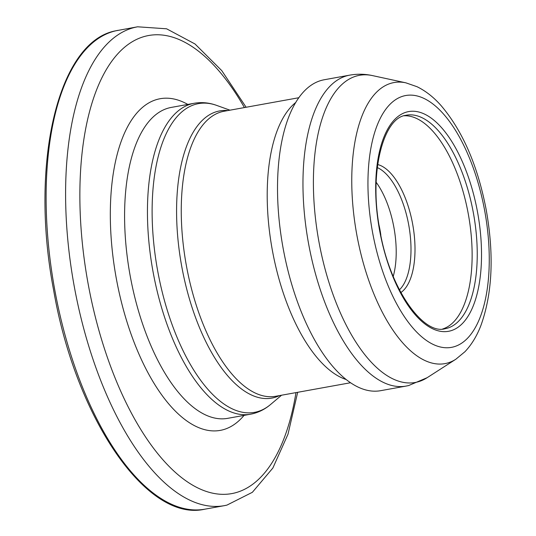 <?xml version="1.0" encoding="UTF-8"?>
<svg xmlns="http://www.w3.org/2000/svg" width="536" height="536" viewBox="0 0 536 536"><rect width="100%" height="100%" fill="white"/><g stroke="black" fill="none" stroke-linecap="round" stroke-linejoin="round"><path stroke-width="0.8" d="M322.799 80.052A157.999 70.484 -100.3 0 1 324.28 79.743L349.727 75.141A157.999 70.484 -100.3 0 0 348.246 75.449A157.999 70.484 -100.3 0 0 308.79 244.831A157.999 70.484 -100.3 0 0 405.966 386.101L380.52 390.704A157.999 70.484 -100.3 0 1 283.343 249.434A157.999 70.484 -100.3 0 1 322.799 80.052M404.07 115.789A108.493 48.401 -100.3 0 1 468.343 214.253A108.493 48.401 -100.3 0 1 442.629 328.99M379.093 225.415A54.25 24.2 -100.3 0 1 380.835 235.063M376.198 182.327A64.782 28.897 -100.3 0 1 393.216 276.435M377.284 167.58A64.782 28.897 -100.3 0 1 408.74 225.033A64.782 28.897 -100.3 0 1 399.4 289.869M377.672 164.545A66.323 29.587 -100.3 0 1 412.693 224.316A66.323 29.587 -100.3 0 1 400.828 292.576M446.146 328.501A108.493 48.401 -100.3 0 1 445.128 328.709C423.005 335.502 388.466 287.135 379.481 227.787C368.875 171.44 383.689 117.98 405.611 115.367L406.509 115.18A108.493 48.401 -100.3 0 1 473.241 212.189A108.493 48.401 -100.3 0 1 446.146 328.501M405.705 115.347A108.493 48.401 -100.3 0 1 406.509 115.18M407.688 111.783A111.656 49.808 -100.3 0 1 477.181 210.219A111.656 49.808 -100.3 0 1 449.523 331.101A111.656 49.808 -100.3 0 1 380.024 232.664A111.656 49.808 -100.3 0 1 407.688 111.783M404.626 95.75A127.983 57.097 -100.3 0 1 484.283 208.584A127.983 57.097 -100.3 0 1 452.578 347.134A127.983 57.097 -100.3 0 1 372.922 234.299A127.983 57.097 -100.3 0 1 404.626 95.75M392.694 82.825A142.824 63.717 -100.3 0 1 405.839 82.825L417.008 86.698C425.658 90.932 433.664 97.21 441.028 105.532C462.762 131.065 477.837 165.939 486.266 210.152C494.185 255.022 492.41 293.453 480.926 325.446C476.926 335.925 471.586 344.695 464.906 351.75L455.828 359.247A142.824 63.717 -100.3 0 1 446.207 363.368A142.824 63.717 -100.3 0 1 357.311 237.448A142.824 63.717 -100.3 0 1 392.694 82.825M455.828 359.247L427.132 377.699A156.097 69.633 -100.3 0 1 416.613 382.202A156.097 69.633 -100.3 0 1 319.463 244.584A156.097 69.633 -100.3 0 1 358.128 75.596A156.097 69.633 -100.3 0 1 372.493 75.603C364.969 73.948 357.378 73.801 349.727 75.141M345.975 379.461A144.834 64.615 -100.3 0 1 272.255 249.716A144.834 64.615 -100.3 0 1 295.865 102.376M350.457 382.758L275.671 396.285A144.834 64.615 -100.3 0 1 186.595 266.787A144.834 64.615 -100.3 0 1 222.762 111.522A144.834 64.615 -100.3 0 1 224.122 111.24L298.9 97.713M279.417 395.608A145.946 65.111 -100.3 0 1 273.092 397.846A145.946 65.111 -100.3 0 1 182.253 269.179A145.946 65.111 -100.3 0 1 218.407 111.18A145.946 65.111 -100.3 0 1 227.867 110.563M281.534 395.226L270.68 404.405A156.887 69.988 -100.3 0 1 255.866 412.084A156.887 69.988 -100.3 0 1 158.214 273.762A156.887 69.988 -100.3 0 1 197.081 103.917A156.887 69.988 -100.3 0 1 216.598 105.378C209.141 102.678 201.67 101.974 194.206 103.267L171.353 107.401A157.999 70.484 -100.3 0 0 169.865 107.709A157.999 70.484 -100.3 0 0 130.416 277.092A157.999 70.484 -100.3 0 0 227.592 418.361L250.446 414.228A157.999 70.484 -100.3 0 1 153.269 272.958A157.999 70.484 -100.3 0 1 192.725 103.575A157.999 70.484 -100.3 0 1 194.206 103.267M244.061 415.387A168.539 75.187 -100.3 0 1 221.77 430.08A168.539 75.187 -100.3 0 1 116.868 281.494A168.539 75.187 -100.3 0 1 158.616 99.039A168.539 75.187 -100.3 0 1 187.821 104.426M295.973 392.613A232.792 103.85 -100.3 0 1 233.803 493.187A232.792 103.85 -100.3 0 1 88.909 287.953A232.792 103.85 -100.3 0 1 146.583 35.939A232.792 103.85 -100.3 0 1 244.423 107.569M297.674 392.305L288.006 434.193L272.851 468.042L252.369 492.303L226.895 505.126L224.222 505.676A243.324 108.553 -100.3 0 1 74.571 288.127A243.324 108.553 -100.3 0 1 135.333 27.269A243.324 108.553 -100.3 0 1 137.611 26.8L115.769 30.807C57.828 41.332 29.426 164.21 53.58 289.896C75.476 417.47 146.589 522.64 204.739 509.2A243.324 108.553 -100.3 0 1 55.087 291.644A243.324 108.553 -100.3 0 1 115.85 30.793A243.324 108.553 -100.3 0 1 118.128 30.324M405.839 82.825L372.493 75.603M427.132 377.699L408.64 385.552L405.966 386.101M229.984 110.181L216.598 105.378M270.68 404.405C265.166 409.102 259.049 412.244 252.322 413.839L250.446 414.228M246.118 107.26L221.783 70.652L195.037 43.999L166.596 28.797L137.611 26.8M224.222 505.676L204.739 509.2"/></g></svg>
